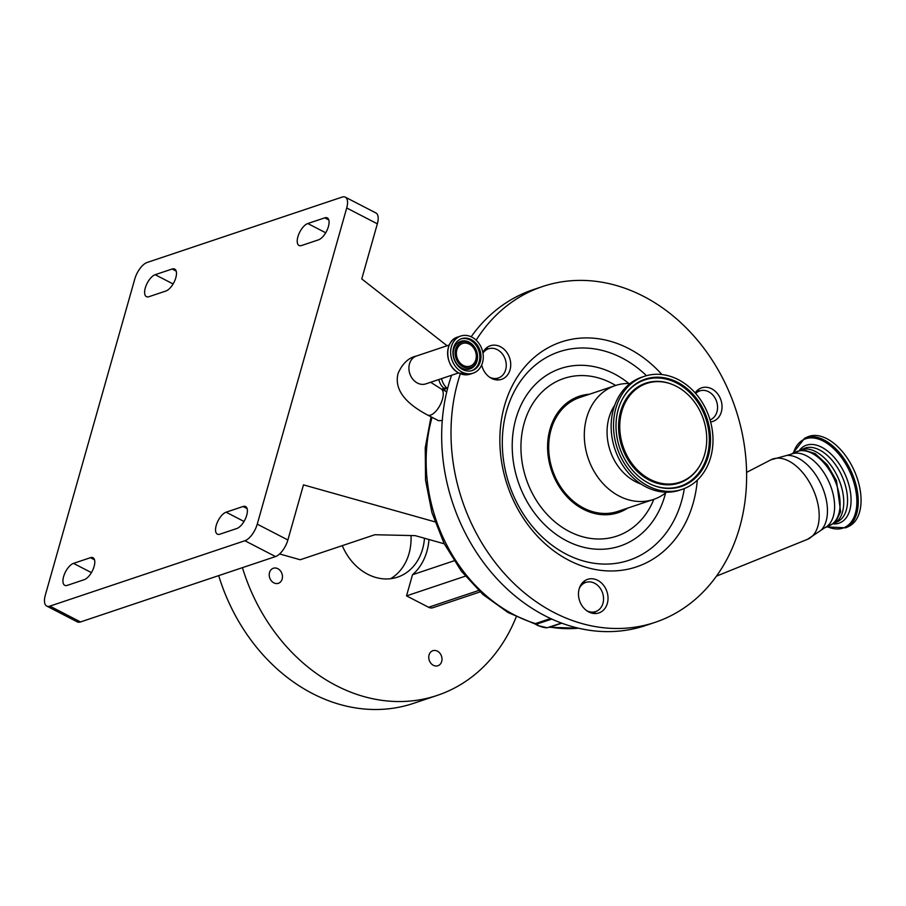 <?xml version="1.0" encoding="UTF-8"?>
<svg xmlns="http://www.w3.org/2000/svg" width="906" height="906" viewBox="0 0 906 906"><rect width="100%" height="100%" fill="white"/><g stroke="black" fill="none" stroke-linecap="round" stroke-linejoin="round"><path stroke-width="1.36" d="M424.835 384.167L425.854 383.884A14.711 11.971 71.5 0 1 417.462 383.068A14.711 11.971 71.5 0 1 409.478 363.895A14.711 11.971 71.5 0 1 416.511 356.001C408.606 357.689 402.457 363.499 398.085 373.397C394.223 388.697 404.065 402.57 427.598 415.027L438.561 420.69L442.264 420.531M462.026 372.049A19.558 15.923 71.5 0 0 473.181 373.136A19.558 15.923 71.5 0 0 483.272 356.171A19.558 15.923 71.5 0 0 471.901 337.134A19.558 15.923 71.5 0 0 460.746 336.047A19.558 15.923 71.5 0 0 450.656 353A19.558 15.923 71.5 0 0 462.026 372.049M462.728 369.569A16.784 13.669 71.5 0 0 472.298 370.509A16.784 13.669 71.5 0 0 480.961 355.956A16.784 13.669 71.5 0 0 471.199 339.603A16.784 13.669 71.5 0 0 461.63 338.674A16.784 13.669 71.5 0 0 452.966 353.227A16.784 13.669 71.5 0 0 462.728 369.569M469.716 342.842A13.397 10.906 71.5 0 0 455.661 349.297A13.397 10.906 71.5 0 0 462.943 366.771A13.397 10.906 71.5 0 0 477.292 353.827A13.397 10.906 71.5 0 0 475.673 348.98A13.397 10.906 71.5 0 0 469.716 342.842M463.317 365.458A11.937 9.717 71.5 0 0 470.123 366.115A11.937 9.717 71.5 0 0 476.284 355.775A11.937 9.717 71.5 0 0 469.342 344.155A11.937 9.717 71.5 0 0 462.536 343.487A11.937 9.717 71.5 0 0 456.375 353.838A11.937 9.717 71.5 0 0 463.317 365.458M438.866 379.523A15.402 15.402 0 0 0 443.702 388.074L447.666 388.187M443.736 388.119A3.08 2.718 -6.3 0 1 443.045 389.897M441.562 378.617A15.402 12.537 71.5 0 0 442.581 381.868A15.402 12.537 71.5 0 0 447.066 388.255A15.402 5.13 131.8 0 1 444.065 388.334A3.08 2.854 -60.5 0 1 444.971 390.894M482.966 353.136A15.402 12.537 -108.5 0 1 487.496 349.206A15.402 12.537 -108.5 0 1 488.515 348.799A15.402 12.537 -108.5 0 1 505.072 358.776A15.402 12.537 -108.5 0 1 499.331 377.598A15.402 12.537 -108.5 0 1 498.311 377.995A15.402 12.537 -108.5 0 1 489.466 377.111M496.114 378.742A129.354 105.3 71.5 0 0 495.548 379.75M497.349 378.323A128.097 104.281 71.5 0 0 496.454 379.874M582.977 582.23A128.097 104.281 71.5 0 0 585.129 582.626M593.883 613.498A17.712 14.417 71.5 0 0 595.57 611.607A15.402 12.537 -108.5 0 1 586.76 610.712M579.285 588.436A15.402 12.537 -108.5 0 1 584.8 582.807A15.402 12.537 -108.5 0 1 585.808 582.399A17.712 14.417 71.5 0 0 583.294 581.924M484.314 350.214L488.515 348.799A17.712 14.417 71.5 0 0 486.001 348.323M496.59 379.897A17.712 14.417 71.5 0 0 498.277 378.006M699.783 390.894A17.712 14.417 71.5 0 0 697.303 390.418M460.373 373.714A177.089 144.167 71.5 0 0 496.012 563.543A177.089 144.167 71.5 0 0 655.117 622.343A177.089 144.167 71.5 0 0 666.816 617.699A177.089 144.167 71.5 0 0 732.92 401.324A177.089 144.167 71.5 0 0 542.524 286.545L533.192 289.671A177.089 144.167 71.5 0 0 521.494 294.303A177.089 144.167 71.5 0 0 471.177 336.783M451.584 375.254A177.089 144.167 71.5 0 0 486.137 565.967A177.089 144.167 71.5 0 0 645.797 625.468L655.117 622.343M608.017 599.093A17.712 14.417 71.5 0 0 587.62 579.353A17.712 14.417 71.5 0 0 578.481 593.203A17.712 14.417 71.5 0 0 598.877 612.932A17.712 14.417 71.5 0 0 608.017 599.093M481.686 364.971A17.712 14.417 71.5 0 0 487.994 375.933A17.712 14.417 71.5 0 0 501.584 379.342A17.712 14.417 71.5 0 0 510.678 366.239A17.712 14.417 71.5 0 0 503.929 349.161A17.712 14.417 71.5 0 0 490.327 345.752A17.712 14.417 71.5 0 0 482.864 352.615M710.61 421.947A17.712 14.417 71.5 0 0 712.886 421.426A17.712 14.417 71.5 0 0 714.053 420.962A17.712 14.417 71.5 0 0 720.666 399.32A17.712 14.417 71.5 0 0 701.618 387.847A17.712 14.417 71.5 0 0 700.451 388.312A17.712 14.417 71.5 0 0 695.174 392.921M542.524 286.545A177.089 144.167 71.5 0 0 530.825 291.177A177.089 144.167 71.5 0 0 476.16 340.169M661.912 374.54A118.573 96.534 71.5 0 0 553.294 345.129A118.573 96.534 71.5 0 0 510.939 494.812A118.573 96.534 71.5 0 0 644.347 563.759A118.573 96.534 71.5 0 0 697.326 480.157M627.688 508.107A61.37 49.966 -108.5 0 1 622.388 511.029A61.37 49.966 -108.5 0 1 553.328 475.344A61.37 49.966 -108.5 0 1 575.253 397.859A61.37 49.966 -108.5 0 1 589.5 394.223M630.055 383.521A60.056 48.89 71.5 0 0 615.333 385.56L579.727 397.508A60.056 48.89 71.5 0 0 575.763 399.07A60.056 48.89 71.5 0 0 553.34 472.456A60.056 48.89 71.5 0 0 617.915 511.38L653.52 499.444A60.056 48.89 71.5 0 0 657.484 497.87A60.056 48.89 71.5 0 0 666.499 492.196M615.333 385.56A60.056 48.89 71.5 0 0 611.369 387.134A60.056 48.89 71.5 0 0 588.957 460.52A60.056 48.89 71.5 0 0 653.52 499.444M644.313 376.341L641.935 377.134A59.592 48.516 71.5 0 0 637.994 378.697A59.592 48.516 71.5 0 0 615.752 451.505A59.592 48.516 71.5 0 0 679.828 490.135L682.195 489.342A59.592 48.516 71.5 0 0 686.136 487.779A59.592 48.516 71.5 0 0 708.379 414.959A59.592 48.516 71.5 0 0 644.313 376.341A59.592 48.516 71.5 0 0 640.372 377.893A59.592 48.516 71.5 0 0 618.13 450.712A59.592 48.516 71.5 0 0 682.195 489.342M684.993 485.027A56.614 46.093 71.5 0 0 705.219 413.566A56.614 46.093 71.5 0 0 641.516 380.645A56.614 46.093 71.5 0 0 623.226 397.643A56.614 46.093 71.5 0 0 652.535 485.038A56.614 46.093 71.5 0 0 684.993 485.027M643.249 384.801A52.106 42.412 71.5 0 0 624.63 450.576A52.106 42.412 71.5 0 0 683.26 480.871A52.106 42.412 71.5 0 0 700.089 465.22A52.106 42.412 71.5 0 0 673.124 384.79A52.106 42.412 71.5 0 0 643.249 384.801M614.721 405.231A49.049 39.932 71.5 0 0 641.176 484.121M695.672 393.487A15.402 12.537 -108.5 0 1 698.798 391.29A15.402 12.537 -108.5 0 1 699.817 390.882A15.402 12.537 -108.5 0 1 716.374 400.871A15.402 12.537 -108.5 0 1 710.621 419.682A15.402 12.537 -108.5 0 1 710.044 419.931M582.196 583.068A129.354 105.3 71.5 0 0 583.204 583.271M581.607 583.815L585.808 582.399A15.402 12.537 -108.5 0 1 602.365 592.377A15.402 12.537 -108.5 0 1 596.624 611.199A15.402 12.537 -108.5 0 1 595.604 611.595L591.403 613.011M551.856 619.081L535.763 624.381L537.96 625.525C542.162 627.201 545.253 627.937 547.247 627.733L561.46 623.045M432.06 417.326A151.676 123.488 71.5 0 0 535.446 623.588L534.336 623.668L535.74 624.211M537.96 625.525L537.7 624.664M790.519 454.393L796 451.879A40.498 23.431 65.3 0 1 835.207 481.199A40.498 23.431 65.3 0 1 829.805 525.48L824.335 527.994A40.498 23.431 -114.7 0 0 829.726 483.725A40.498 23.431 -114.7 0 0 790.519 454.393L770.915 459.806A43.782 25.323 -114.7 0 1 813.905 491.211A43.782 25.323 -114.7 0 1 807.45 539.342L716.499 576.125M834.822 523.079A40.498 23.431 -114.7 0 0 838.854 479.523A40.498 23.431 -114.7 0 0 801.085 449.636M855.105 472.66A49.275 28.505 65.3 0 1 848.537 526.533L845.762 527.813A49.275 28.505 65.3 0 0 852.32 473.94A49.275 28.505 65.3 0 0 804.619 438.255L807.405 436.986A49.275 28.505 65.3 0 1 855.105 472.66M442.921 389.829L443.464 387.859M547.156 627.756L537.711 625.525L535.514 624.03M549.58 627.303L550.146 627.099A151.676 123.488 71.5 0 0 578.481 628.186M377.349 223.816L346.715 207.984A15.402 6.852 -62.7 0 0 345.311 197.157L375.933 212.978A15.402 6.852 117.3 0 1 377.349 223.816L361.754 278.923L447.077 345.752M346.715 207.984L257.247 524.144L287.882 539.976A15.402 6.852 117.3 0 1 275.515 556.567L80.521 621.946A15.402 6.852 117.3 0 1 77.338 621.89L46.704 606.057A15.402 6.852 -62.7 0 0 49.887 606.125L80.521 621.946M434.903 521.833L303.476 484.869L287.882 539.976M275.515 556.567L244.88 540.735A15.402 6.852 -62.7 0 0 257.247 524.144M244.88 540.735L49.887 606.125M345.311 197.157A15.402 6.852 -62.7 0 0 342.128 197.089L147.134 262.468A15.402 6.852 -62.7 0 0 134.768 279.059L45.3 595.219A15.402 6.852 -62.7 0 0 46.704 606.057M226.104 512.196L243.057 506.511A12.322 5.481 117.3 0 1 245.605 506.567A12.322 5.481 117.3 0 1 246.726 515.231A12.322 5.481 117.3 0 1 236.84 528.504L219.875 534.189A12.322 5.481 117.3 0 1 217.338 534.132A12.322 5.481 117.3 0 1 217.032 523.068A12.322 5.481 117.3 0 1 226.104 512.196L244.02 521.46M73.499 563.373L90.453 557.688A12.322 5.481 117.3 0 1 93.001 557.734A12.322 5.481 117.3 0 1 94.122 566.409A12.322 5.481 117.3 0 1 84.224 579.681L67.27 585.367A12.322 5.481 117.3 0 1 64.734 585.31A12.322 5.481 117.3 0 1 64.417 574.245A12.322 5.481 117.3 0 1 73.499 563.373L91.415 572.626M165.911 291.007L148.958 296.692A12.322 5.481 117.3 0 1 146.41 296.647A12.322 5.481 117.3 0 1 146.104 285.583A12.322 5.481 117.3 0 1 155.175 274.699L172.14 269.014A12.322 5.481 117.3 0 1 174.677 269.071A12.322 5.481 117.3 0 1 175.809 277.746A12.322 5.481 117.3 0 1 165.911 291.007M318.516 239.841L301.562 245.526A12.322 5.481 117.3 0 1 299.014 245.469A12.322 5.481 117.3 0 1 298.708 234.405A12.322 5.481 117.3 0 1 307.791 223.533L324.744 217.848A12.322 5.481 117.3 0 1 327.281 217.893A12.322 5.481 117.3 0 1 328.414 226.568A12.322 5.481 117.3 0 1 318.516 239.841M242.423 567.654A177.089 144.167 71.5 0 0 336.205 685.582A177.089 144.167 71.5 0 0 437.236 695.4A177.089 144.167 71.5 0 0 516.25 616.793M218.686 575.616A177.089 144.167 71.5 0 0 312.468 693.543A177.089 144.167 71.5 0 0 413.498 703.362L437.236 695.4M437.383 651.142A7.939 6.467 71.5 0 0 432.853 650.701A7.939 6.467 71.5 0 0 428.753 657.575A7.939 6.467 71.5 0 0 433.374 665.31A7.939 6.467 71.5 0 0 437.904 665.751A7.939 6.467 71.5 0 0 442.003 658.866A7.939 6.467 71.5 0 0 437.383 651.142M277.848 568.696A7.939 6.467 71.5 0 0 273.318 568.255A7.939 6.467 71.5 0 0 269.218 575.14A7.939 6.467 71.5 0 0 273.839 582.864A7.939 6.467 71.5 0 0 278.369 583.305A7.939 6.467 71.5 0 0 282.457 576.42A7.939 6.467 71.5 0 0 277.848 568.696M390.565 578.719A52.355 42.627 71.5 0 0 411.007 535.548M424.484 538.255A52.355 42.627 -108.5 0 1 397.575 577.145A52.355 42.627 -108.5 0 1 367.711 574.245A52.355 42.627 -108.5 0 1 342.264 545.65M279.592 553.951L300.214 559.749L374.835 534.733L415.197 535.639L444.268 543.815M465.31 576.171L406.522 595.876L412.513 574.732A57.803 47.055 71.5 0 0 428.991 539.523M480.078 591.901L432.977 607.7A7.701 6.263 -108.5 0 1 428.583 607.269L406.522 595.876M454.053 560.803L412.513 574.732M427.598 415.027A14.711 6.546 -62.7 0 0 442.445 399.24A14.711 6.546 -62.7 0 0 441.109 388.901L446.76 391.822M458.991 373.068A19.558 15.923 71.5 0 0 470.146 374.155L458.957 373.068C444.733 366.715 443.827 340.69 457.711 337.066A19.558 15.923 71.5 0 0 447.621 354.02A19.558 15.923 71.5 0 0 458.991 373.068M471.72 370.679A16.784 13.669 71.5 0 0 479.806 355.967A16.784 13.669 71.5 0 0 470.055 339.988A16.784 13.669 71.5 0 0 461.063 338.889M475.673 348.98L475.571 348.776A14.541 11.835 71.5 0 0 469.104 342.117A14.541 11.835 71.5 0 0 453.861 349.127A14.541 11.835 71.5 0 0 461.754 368.085A14.541 11.835 71.5 0 0 477.326 354.042L477.292 353.827M447.926 357.055A19.456 15.844 71.5 0 0 450.293 364.099M536.522 624.223A3.08 2.503 71.5 0 0 535.446 623.588L550.599 618.515M447.7 388.04L447.168 388.357A3.08 2.503 -108.5 0 1 447.53 388.731M646.488 375.673A109.932 89.501 71.5 0 0 551.856 354.676A109.932 89.501 71.5 0 0 512.581 493.464A109.932 89.501 71.5 0 0 636.284 557.394A109.932 89.501 71.5 0 0 684.336 488.549M628.866 383.487A93.601 76.206 71.5 0 0 554.404 370.984A93.601 76.206 71.5 0 0 520.961 489.161A93.601 76.206 71.5 0 0 626.284 543.589A93.601 76.206 71.5 0 0 665.57 492.943M615.65 385.458A83.148 67.701 71.5 0 0 558.413 380.622A83.148 67.701 71.5 0 0 528.708 485.593A83.148 67.701 71.5 0 0 622.275 533.951A83.148 67.701 71.5 0 0 653.826 499.342M652.218 484.914A56.059 45.64 71.5 0 0 684.053 484.767A56.059 45.64 71.5 0 0 704.087 413.997A56.059 45.64 71.5 0 0 640.995 381.392A56.059 45.64 71.5 0 0 623.056 397.938M672.807 384.665A52.65 42.865 71.5 0 0 672.501 384.529A52.65 42.865 71.5 0 0 642.309 384.54A52.65 42.865 71.5 0 0 623.498 451.007A52.65 42.865 71.5 0 0 682.739 481.618A52.65 42.865 71.5 0 0 699.749 465.809A52.65 42.865 71.5 0 0 699.919 465.514M561.822 623.181L550.146 627.099A3.08 2.503 -108.5 0 0 549.353 627.111M824.335 527.994L821.096 530.225A42.152 24.383 -114.7 0 0 822.365 487.213A42.152 24.383 -114.7 0 0 786.725 455.401M802.025 449.365L803.713 448.595A40.272 23.296 65.3 0 1 842.693 477.745A40.272 23.296 65.3 0 1 837.337 521.777L835.638 522.547M799.783 449.818A42.299 24.462 65.3 0 1 845.955 476.386A42.299 24.462 65.3 0 1 833.837 523.962M793.611 452.49A48.46 28.041 65.3 0 1 819.896 439.569A48.46 28.041 65.3 0 1 851.017 474.484A48.46 28.041 65.3 0 1 827.79 526.896M324.744 217.848L328.799 219.943M307.791 223.533L325.707 232.785M172.14 269.014L176.194 271.121M155.175 274.699L173.103 283.963M90.453 557.688L94.507 559.783M243.057 506.511L247.112 508.606M478.595 590.508L428.583 607.269M425.854 383.884L458.629 372.898M470.146 374.155L473.181 373.136M457.711 337.066L460.746 336.047M416.511 356.001L449.285 345.005M430.644 382.275L441.109 388.901M494.098 379.41L498.311 377.995M673.124 384.79L672.501 384.529M700.089 465.22L699.749 465.809M695.604 392.298L699.817 390.882M821.096 530.225L807.45 539.342M792.331 453.566L802.693 449.569L815.173 453.623L827.212 464.744L836.487 480.644L840.609 511.765L835.389 522.502L826.136 527.167M827.461 526.964L845.762 527.813M793.35 452.694L804.619 438.255M746.612 472.366L770.915 459.806M578.707 628.232L549.013 627.269M535.389 624.132L508.073 612.535L483 594.562L461.324 571.131L444.031 543.351L431.913 512.547L425.548 480.169L425.242 447.745L431.041 416.805M442.321 389.523L443.317 387.723"/></g></svg>
